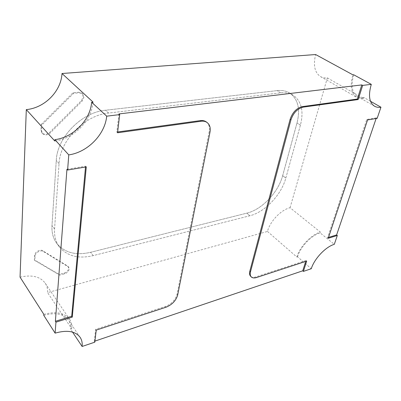 <?xml version="1.0" encoding="UTF-8"?>
<svg xmlns="http://www.w3.org/2000/svg" width="401" height="401" viewBox="0 0 401 401"><rect width="100%" height="100%" fill="white"/><g stroke="black" fill="none" stroke-linecap="round" stroke-linejoin="round"><path stroke-width="0.3" stroke-dasharray="2 1.5" d="M41.238 124.435L72.982 92.771L78.696 92.235L82.04 93.283L83.308 96.796L81.508 100.526L49.634 132.375C46.832 134.696 44.265 134.876 41.94 132.921L40.952 129.999L41.238 124.435L41.794 125.047L73.584 93.338L79.303 92.796L82.646 93.844L83.914 97.358L82.11 101.092L50.195 132.987C47.388 135.312 44.822 135.498 42.491 133.538L41.509 130.616L41.794 125.047M59.142 274.419L34.361 259.808L34.586 255.432C34.571 252.134 40.155 248.916 42.717 250.72L67.614 266.038L68.26 266.63L68.691 268.329C68.245 270.615 66.696 272.214 64.05 273.126L59.142 274.419L59.634 275.111L34.847 260.515L35.072 256.139C35.057 252.836 40.646 249.612 43.208 251.417L68.115 266.72L68.761 267.312L69.193 269.011C68.741 271.297 67.193 272.896 64.541 273.813L59.634 275.111M85.508 167.032L85.588 166.159L66.942 169.257M118.942 113.934L116.816 132.084L117.643 131.969M206.48 122.039C209.031 124.185 209.939 127.343 209.207 131.513L177.047 294.269C175.387 299.918 171.498 303.988 165.377 306.484L95.664 329.281L94.23 341.341L94.927 341.106M250.665 276.319C251.873 277.412 253.602 277.607 255.858 276.901L306.008 260.505L305.722 261.402M282.66 175.658C278.319 192.35 261.883 209.603 246.826 213.157L90.591 252.304C75.904 255.703 64.636 252.75 56.792 243.437C53.198 238.56 51.599 232.615 51.985 225.603L56.275 160.475C57.087 137.312 81.809 112.22 105.538 110.225L277.226 90.611C282.103 90.09 286.304 90.927 289.828 93.112C298.063 99.187 300.459 109.107 297.021 122.876L282.66 175.658C278.319 192.35 261.883 209.603 246.826 213.157L90.591 252.304C75.904 255.703 64.636 252.75 56.792 243.437C53.198 238.56 51.599 232.615 51.985 225.603L56.275 160.475C57.087 137.312 81.809 112.22 105.538 110.225L277.226 90.611C282.103 90.09 286.304 90.927 289.828 93.112C298.063 99.187 300.459 109.107 297.021 122.876L282.66 175.658L285.823 178.074C281.417 194.811 264.901 212.149 249.823 215.768L93.212 255.617C78.476 259.086 67.188 256.169 59.343 246.866C55.749 241.993 54.16 236.039 54.566 229.006L59.047 163.653C59.924 140.4 84.811 115.122 108.631 113.047L280.74 92.842C285.627 92.31 289.828 93.132 293.342 95.318C301.557 101.383 303.918 111.323 300.414 125.132L285.823 178.074C281.417 194.811 264.901 212.149 249.823 215.768L93.212 255.617C78.476 259.086 67.188 256.169 59.343 246.866C55.749 241.993 54.16 236.039 54.566 229.006L59.047 163.653C59.924 140.4 84.811 115.122 108.631 113.047L280.74 92.842C285.627 92.31 289.828 93.132 293.342 95.318C301.557 101.383 303.918 111.323 300.414 125.132L285.823 178.074L282.66 175.658M20.05 277.141C31.88 274.545 40.26 276.55 45.198 283.151C47.002 285.878 47.794 289.031 47.574 292.605L267.472 231.447C270.003 221.367 281.026 209.803 290.048 207.728L320.389 232.109L320.138 232.901L334.309 244.314M290.048 207.728L327.341 77.889C324.795 78.15 322.529 77.719 320.534 76.591C314.725 72.741 313.086 65.388 315.622 54.531M267.472 231.447L296.83 257.011C299.783 246.72 311.296 234.575 320.389 232.109M296.83 257.011L297.537 256.785L311.271 268.73M94.796 342.168L94.23 341.341M72.571 332.128L70.616 329.191L71.764 328.825L47.574 292.605M43.814 314.349C56.105 311.151 64.691 312.805 69.589 319.306C71.368 322.003 72.095 325.176 71.764 328.825M93.047 102.105C91.568 120.746 74.075 138.626 54.812 141.022M327.341 77.889L363.532 98.506C360.98 98.852 358.73 98.481 356.785 97.383C351.146 93.608 349.842 86.095 352.885 74.837M370.534 101.293L363.857 97.503L363.532 98.506M377.166 118.345L376.344 117.864L376.123 118.516M376.344 117.864L366.755 119.458L327.547 237.713L328.529 237.412M34.361 259.808L34.847 260.515M72.982 92.771L73.584 93.338M306.685 261.091L306.008 260.505M328.244 238.274L327.547 237.713M367.572 119.944L366.755 119.458M117.553 132.776L116.816 132.084M86.28 166.901L85.588 166.159M96.245 330.103L95.664 329.281M363.857 97.503C361.416 97.829 359.266 97.473 357.411 96.425C351.978 92.796 350.73 85.573 353.662 74.756M297.537 256.785C300.379 246.916 311.412 235.272 320.138 232.901M43.754 315.326C55.569 312.239 63.829 313.828 68.536 320.093C70.235 322.67 70.927 325.702 70.616 329.191M81.508 100.526L82.11 101.092M64.05 273.126L64.541 273.813M249.823 215.768L246.826 213.157L249.823 215.768M300.414 125.132L297.021 122.876L300.414 125.132M280.74 92.842L277.226 90.611L280.74 92.842M108.631 113.047L105.538 110.225L108.631 113.047M59.047 163.653L56.275 160.475L59.047 163.653M54.566 229.006L51.985 225.603L54.566 229.006M93.212 255.617L90.591 252.304L93.212 255.617M42.717 250.72L43.208 251.417M34.586 255.432L35.072 256.139M67.614 266.038L68.115 266.72M40.952 129.999L41.509 130.616M49.634 132.375L50.195 132.987M78.696 92.235L79.303 92.796M256.525 277.542L255.858 276.901M209.994 132.13L209.207 131.513M177.683 294.991L177.047 294.269M166.004 307.226L165.377 306.484M45.198 283.151L69.589 319.306M320.534 76.591L356.785 97.383M293.342 95.318L289.828 93.112L293.342 95.318M59.343 246.866L56.792 243.437L59.343 246.866M68.26 266.63L68.761 267.312M41.94 132.921L42.491 133.538M82.04 93.283L82.646 93.844M374.539 106.22L357.411 96.425M80.14 337.361L68.536 320.093"/><path stroke-width="0.6" d="M370.534 101.293L380.95 107.212C378.509 107.578 376.369 107.247 374.539 106.22C369.206 102.636 368.123 95.348 371.301 84.355L353.662 74.756L352.885 74.837L315.622 54.531L62.005 73.513L93.047 102.105L91.654 102.255C90.26 120.17 73.413 137.383 54.897 139.658L68.771 154.891L67.614 170.019L66.942 169.257L55.383 321.291L71.694 316.284L85.508 167.032M371.301 84.355L362.669 85.393L361.807 84.917L118.942 113.934L119.693 114.606L106.706 116.17C105.022 134.46 87.659 152.26 68.771 154.891M117.643 131.969L200.335 120.616C202.766 120.31 204.811 120.786 206.48 122.039L207.277 122.656C209.828 124.796 210.731 127.959 209.994 132.13L177.683 294.991C176.019 300.645 172.124 304.72 166.004 307.226L96.245 330.103L94.796 342.168L82.12 346.469L72.571 332.128M305.722 261.402L302.735 270.81L94.927 341.106M361.807 84.917L357.316 99.062L302.334 106.611C296.605 108.085 292.535 112.32 290.123 119.323L249.843 271.111C249.267 273.432 249.537 275.166 250.665 276.319L251.327 276.961C252.535 278.053 254.264 278.249 256.525 277.542L306.685 261.091L303.402 271.397L302.735 270.81M62.005 73.513C61.102 91.298 44.722 107.929 26.306 109.618L20.05 277.141L43.814 314.349L43.754 315.326L55.107 333.136C67.122 329.752 75.468 331.161 80.14 337.361C81.824 339.918 82.486 342.955 82.12 346.469M376.123 118.516L336.619 234.926L337.316 235.477L334.309 244.314C325.562 246.866 314.314 258.77 311.271 268.73L303.402 271.397M54.897 139.658L54.812 141.022L26.306 109.618M55.383 321.291L55.95 322.158L55.107 333.136M91.654 102.255L106.706 116.17M380.95 107.212L377.166 118.345L367.572 119.944L328.244 238.274L337.316 235.477M336.619 234.926L328.529 237.412M362.669 85.393L358.158 99.548L303.166 107.142C297.437 108.616 293.362 112.861 290.941 119.869L250.515 271.758C249.933 274.073 250.204 275.813 251.327 276.961M358.158 99.548L357.316 99.062M119.693 114.606L117.553 132.776L201.132 121.232C203.558 120.922 205.608 121.398 207.277 122.656M55.95 322.158L72.27 317.131L86.28 166.901L67.614 170.019M72.27 317.131L71.694 316.284M250.515 271.758L249.843 271.111M303.166 107.142L302.334 106.611M290.941 119.869L290.123 119.323M201.132 121.232L200.335 120.616"/></g></svg>
